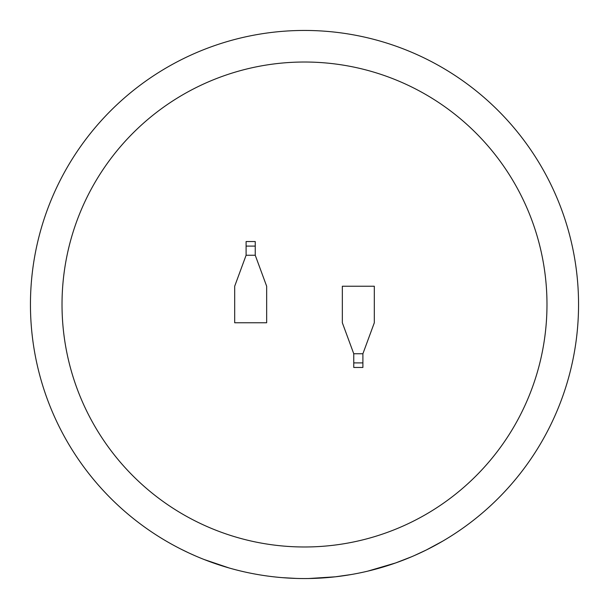 <?xml version="1.0" encoding="UTF-8"?>
<svg xmlns="http://www.w3.org/2000/svg" width="609" height="609" viewBox="0 0 609 609"><rect width="100%" height="100%" fill="white"/><g stroke="black" fill="none" stroke-linecap="round" stroke-linejoin="round"><path stroke-width="0.91" d="M304.5 62.019A242.481 242.481 0 0 0 62.019 304.5A242.481 242.481 0 0 0 304.5 546.981A242.481 242.481 0 0 0 546.981 304.5A242.481 242.481 0 0 0 304.5 62.019M367.752 571.151L395.606 562.96L411.669 556.725M388.298 565.426L391.145 564.49M360.909 572.681L364.837 571.828M383.792 566.827L386.715 565.928M414.417 555.537L426.33 549.98L442.758 541.119M306.632 578.542L308.816 578.52M351.355 574.515L335.315 576.814M335.224 576.822A274.05 274.05 0 0 1 320.874 578.063M308.672 578.52L335.376 576.807M304.5 30.45A274.05 274.05 0 0 1 578.55 304.5A274.05 274.05 0 0 1 304.5 578.55A274.05 274.05 0 0 1 30.45 304.5A274.05 274.05 0 0 1 304.5 30.45A274.05 274.05 0 0 0 30.45 304.5A274.05 274.05 0 0 0 304.5 578.55M362.895 353.76L374.314 322.77L374.314 286.23L342.342 286.23L342.342 322.77L353.76 353.76L353.76 367.463L362.895 367.463L362.895 353.76L353.76 353.76M246.105 255.24L234.686 286.23L234.686 322.77L266.658 322.77L266.658 286.23L255.24 255.24L255.24 241.537L246.105 241.537L246.105 255.24L255.24 255.24M281.921 577.621L296.393 578.428M276.006 577.066L279.059 577.362M240.646 571.006L244.559 571.912A274.05 274.05 0 0 0 247.475 572.551L250.482 573.176M268.5 576.175L271.469 576.556M180.721 549.006L188.661 552.865M189.163 553.101L195.489 555.933M204.137 559.511L229.19 567.999M216.111 563.904A274.05 274.05 0 0 1 199.965 557.829M246.105 246.105L255.24 246.105M362.895 362.895L353.76 362.895"/></g></svg>
